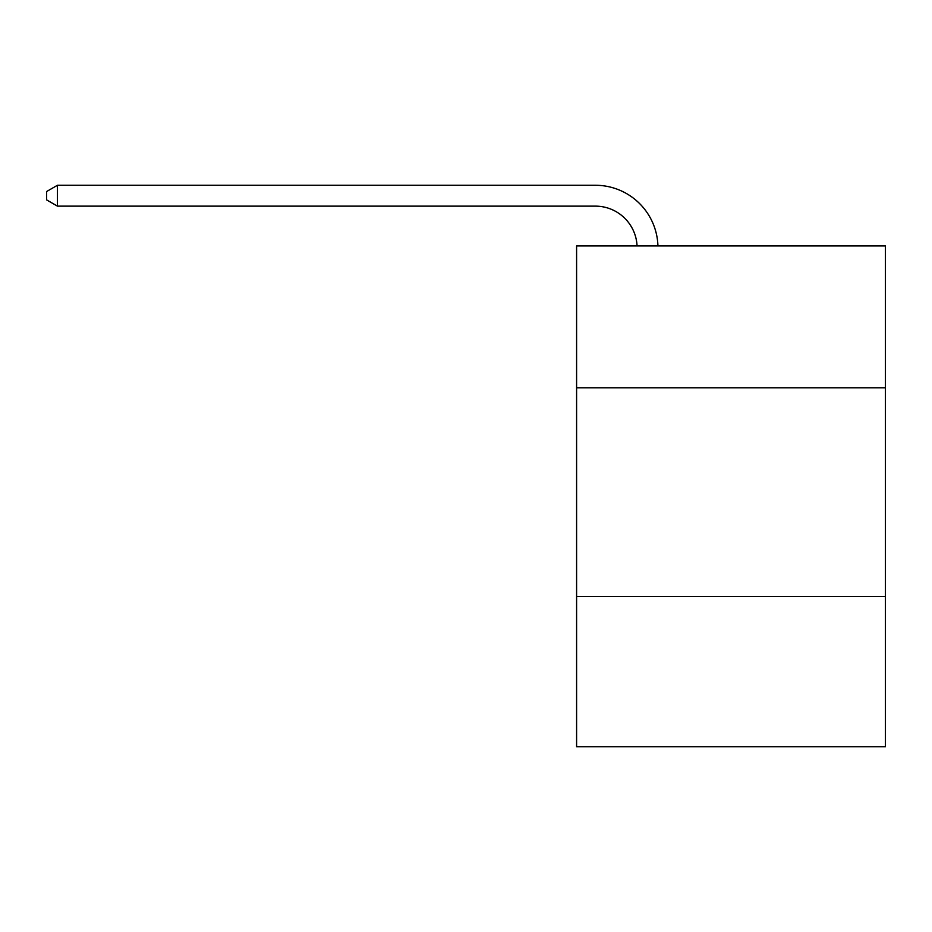 <?xml version="1.0" encoding="UTF-8"?>
<svg xmlns="http://www.w3.org/2000/svg" width="932" height="932" viewBox="0 0 932 932"><rect width="100%" height="100%" fill="white"/><g stroke="black" fill="none" stroke-linecap="round" stroke-linejoin="round"><path stroke-width="1.4" d="M576.593 387.84L885.4 387.84L885.4 245.955L576.593 245.955L576.593 746.73L885.4 746.73L885.4 596.492L576.593 596.492M885.4 596.492L885.4 387.84M595.362 206.135A41.73 41.73 0 0 1 637.057 245.955A41.73 41.73 0 0 0 595.362 206.135A41.73 41.73 0 0 1 637.057 245.955A41.73 41.73 0 0 0 595.362 206.135A41.73 41.73 0 0 1 637.057 245.955A41.73 41.73 0 0 0 595.362 206.135A41.73 41.73 0 0 1 637.057 245.955A41.73 41.73 0 0 0 595.362 206.135A41.73 41.73 0 0 1 637.057 245.955A41.73 41.73 0 0 0 595.362 206.135A41.73 41.73 0 0 1 637.057 245.955A41.73 41.73 0 0 0 595.362 206.135A41.73 41.73 0 0 1 637.057 245.955A41.73 41.73 0 0 0 595.362 206.135A41.73 41.73 0 0 1 637.057 245.955A41.73 41.73 0 0 0 595.362 206.135A41.73 41.73 0 0 1 637.057 245.955A41.73 41.73 0 0 0 595.362 206.135A41.73 41.73 0 0 1 637.057 245.955A41.73 41.73 0 0 0 595.362 206.135A41.73 41.73 0 0 1 637.057 245.955A41.73 41.73 0 0 0 595.362 206.135A41.73 41.73 0 0 1 637.057 245.955A41.73 41.73 0 0 0 595.362 206.135A41.73 41.73 0 0 1 637.057 245.955A41.73 41.73 0 0 0 595.362 206.135L57.446 206.135L46.6 199.879L46.6 191.538L57.446 185.27L595.362 185.27A62.595 62.595 0 0 1 657.934 245.955M57.446 206.135L57.446 185.27L595.362 185.27"/></g></svg>
